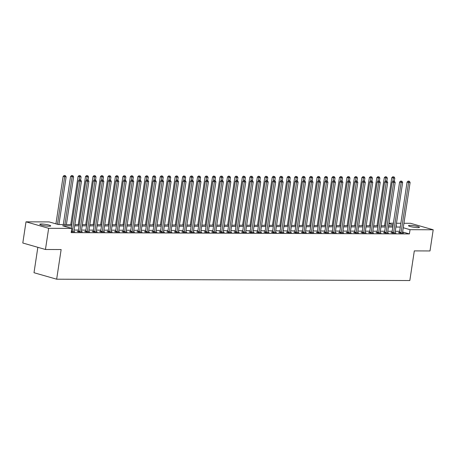 <?xml version="1.0" encoding="UTF-8"?>
<svg xmlns="http://www.w3.org/2000/svg" width="456" height="456" viewBox="0 0 456 456"><rect width="100%" height="100%" fill="white"/><g stroke="black" fill="none" stroke-linecap="round" stroke-linejoin="round"><path stroke-width="0.68" d="M417.873 227.624A5.535 0.764 -171.4 0 1 411.836 226.9A5.535 0.764 -171.4 0 1 408.479 225.674A5.535 0.764 -171.4 0 1 410.035 225.384A5.535 0.764 -171.4 0 1 416.072 226.108A5.535 0.764 -171.4 0 1 419.429 227.333A5.535 0.764 -171.4 0 1 417.873 227.624M49.168 226.222A5.535 0.764 -171.4 0 1 43.132 225.498A5.535 0.764 -171.4 0 1 39.775 224.272A5.535 0.764 -171.4 0 1 41.331 223.981A5.535 0.764 -171.4 0 1 47.367 224.7A5.535 0.764 -171.4 0 1 50.724 225.925A5.535 0.764 -171.4 0 1 49.168 226.222M37.842 247.312L34 272.722L56.658 279.197L409.824 280.543L414.31 250.891L429.997 250.954L433.2 229.773L410.041 229.687L403.269 227.749M56.658 279.197L61.138 249.546L45.452 249.489L22.8 243.008L26.003 221.833L49.157 221.918L58.345 224.546L71.791 224.597M389.002 223.212L393.385 223.229M396.475 223.24L400.852 223.258M403.942 223.269L410.548 223.297L433.2 229.773M71.609 225.805L62.632 225.771L71.814 228.393L71.17 232.634L409.402 233.922L402.625 231.984M399.638 231.295L395.261 231.277M392.171 231.266L387.788 231.249M384.699 231.238L380.321 231.22M377.232 231.209L372.848 231.192M369.759 231.181L365.381 231.163M362.292 231.152L357.909 231.135M354.819 231.124L350.442 231.106M347.352 231.095L342.969 231.078M339.88 231.067L335.502 231.049M332.413 231.038L328.029 231.021M324.94 231.01L320.562 230.992M317.473 230.981L313.09 230.964M310 230.953L305.623 230.935M302.533 230.924L298.15 230.907M295.06 230.896L290.683 230.878M287.594 230.867L283.21 230.85M280.121 230.839L275.743 230.821M272.654 230.81L268.27 230.793M265.181 230.782L260.803 230.764M257.714 230.753L253.331 230.736M250.241 230.725L245.864 230.707M242.774 230.696L238.391 230.679M235.302 230.668L230.924 230.65M227.835 230.639L223.457 230.622M220.362 230.611L215.984 230.593M212.895 230.582L208.517 230.565M205.422 230.554L201.045 230.536M197.955 230.525L193.578 230.508M190.483 230.497L186.105 230.48M183.016 230.468L178.638 230.451M175.549 230.44L171.165 230.422M168.076 230.411L163.698 230.394M160.609 230.383L156.226 230.365M153.136 230.354L148.759 230.337M145.669 230.326L141.286 230.308M138.196 230.297L133.819 230.28M130.729 230.269L126.346 230.251M123.257 230.24L118.879 230.223M115.79 230.212L111.406 230.195M108.317 230.183L103.939 230.166M100.85 230.155L96.467 230.137M93.377 230.126L89 230.109M85.91 230.098L81.527 230.08M78.438 230.069L74.06 230.052M71.296 231.813L74.835 231.825L73.844 231.54M78.164 231.409L77.189 231.403L78.723 231.842L82.308 231.853L81.31 231.568M85.631 231.437L84.662 231.431L86.19 231.87L89.775 231.882L88.783 231.597M93.104 231.466L92.129 231.46L93.662 231.899L97.248 231.91L96.25 231.625M100.571 231.494L99.602 231.488L101.129 231.927L104.715 231.939L103.723 231.654M108.043 231.523L107.069 231.517L108.602 231.956L112.187 231.967L111.19 231.682M115.51 231.551L114.541 231.545L116.069 231.984L119.654 231.996L118.663 231.711M122.983 231.58L122.008 231.574L123.542 232.013L127.127 232.024L126.13 231.739M130.45 231.608L129.481 231.602L131.009 232.041L134.594 232.053L133.602 231.768M137.923 231.637L136.948 231.631L138.481 232.07L142.067 232.081L141.069 231.796M145.39 231.665L144.421 231.659L145.948 232.098L149.534 232.11L148.542 231.825M152.863 231.688L151.888 231.688L153.421 232.127L157.006 232.138L156.009 231.853M160.33 231.716L159.361 231.716L160.888 232.155L164.474 232.167L163.482 231.882M167.802 231.745L166.828 231.745L168.361 232.184L171.946 232.195L170.949 231.91M175.269 231.773L174.3 231.773L175.828 232.212L179.413 232.224L178.421 231.939M182.742 231.802L181.767 231.802L183.301 232.241L186.886 232.252L185.888 231.967M190.209 231.83L189.24 231.83L190.768 232.269L194.353 232.281L193.361 231.996M197.682 231.859L196.707 231.859L198.24 232.298L201.826 232.309L200.828 232.024M205.149 231.887L204.18 231.887L205.707 232.326L209.293 232.338L208.301 232.053M212.621 231.916L211.647 231.916L213.18 232.355L216.765 232.366L215.768 232.081M220.088 231.944L219.114 231.944L220.647 232.383L224.232 232.395L223.24 232.11M227.561 231.973L226.586 231.973L228.114 232.412L231.705 232.423L230.707 232.138M235.028 232.001L234.053 232.001L235.587 232.44L239.172 232.452L238.174 232.167M242.495 232.03L241.526 232.03L243.054 232.469L246.639 232.48L245.647 232.195M249.968 232.058L248.993 232.058L250.526 232.497L254.112 232.509L253.114 232.224M257.435 232.087L256.466 232.087L257.993 232.526L261.579 232.537L260.587 232.252M264.907 232.115L263.933 232.115L265.466 232.554L269.051 232.566L268.054 232.281M272.375 232.144L271.405 232.144L272.933 232.577L276.518 232.594L275.527 232.309M279.847 232.172L278.873 232.172L280.406 232.606L283.991 232.623L282.994 232.338M287.314 232.201L286.345 232.201L287.873 232.634L291.458 232.651L290.466 232.366M294.787 232.229L293.812 232.229L295.345 232.663L298.931 232.68L297.933 232.395M302.254 232.258L301.285 232.258L302.812 232.691L306.398 232.708L305.406 232.423M309.727 232.286L308.752 232.286L310.285 232.72L313.87 232.737L312.873 232.452M317.194 232.315L316.225 232.315L317.752 232.748L321.337 232.765L320.346 232.48M324.666 232.343L323.692 232.343L325.225 232.777L328.81 232.794L327.813 232.509M332.133 232.372L331.164 232.372L332.692 232.805L336.277 232.822L335.285 232.537M339.606 232.4L338.631 232.4L340.165 232.834L343.75 232.851L342.752 232.566M347.073 232.429L346.104 232.429L347.632 232.862L351.217 232.879L350.225 232.594M354.546 232.457L353.571 232.457L355.104 232.891L358.69 232.908L357.692 232.623M362.013 232.486L361.044 232.486L362.571 232.919L366.157 232.936L365.165 232.651M369.485 232.514L368.511 232.514L370.044 232.948L373.629 232.965L372.632 232.68M376.952 232.543L375.983 232.543L377.511 232.976L381.096 232.993L380.104 232.708M384.425 232.571L383.45 232.571L384.984 233.005L388.569 233.022L387.572 232.737M391.892 232.6L390.923 232.6L392.451 233.033L396.036 233.05L395.044 232.765M399.365 232.628L398.39 232.628L399.923 233.062L403.509 233.079L402.511 232.794M45.452 249.489L48.655 228.308L26.003 221.833M409.402 233.922L410.041 229.687M71.814 228.393L48.655 228.308M400.277 227.054L395.899 227.037M392.81 227.025L388.432 227.008M385.343 226.997L380.959 226.985M377.87 226.968L373.492 226.957M370.403 226.94L366.02 226.928M362.93 226.911L358.553 226.9M355.463 226.883L351.08 226.871M347.991 226.854L343.613 226.843M340.524 226.826L336.14 226.814M333.051 226.797L328.673 226.786M325.584 226.769L321.201 226.757M318.111 226.746L313.734 226.729M310.644 226.717L306.261 226.7M303.172 226.689L298.794 226.672M295.705 226.66L291.321 226.643M288.232 226.632L283.854 226.615M280.765 226.603L276.382 226.586M273.292 226.575L268.915 226.558M265.825 226.546L261.442 226.529M258.352 226.518L253.975 226.501M250.885 226.489L246.502 226.472M243.413 226.461L239.035 226.444M235.946 226.432L231.562 226.415M228.473 226.404L224.095 226.387M221.006 226.375L216.623 226.358M213.533 226.347L209.156 226.33M206.066 226.319L201.683 226.301M198.594 226.29L194.216 226.273M191.127 226.261L186.743 226.244M183.654 226.233L179.276 226.216M176.187 226.204L171.809 226.187M168.714 226.176L164.337 226.159M161.247 226.147L156.87 226.13M153.775 226.119L149.397 226.102M146.308 226.09L141.93 226.073M138.835 226.062L134.457 226.045M131.368 226.033L126.99 226.016M123.901 226.005L119.518 225.988M116.428 225.976L112.051 225.959M108.961 225.948L104.578 225.931M101.489 225.919L97.111 225.902M94.021 225.891L89.638 225.874M86.549 225.862L82.171 225.845M79.082 225.834L74.698 225.817M396.082 225.828L396.572 225.834L396.104 225.697M393.14 224.848L388.939 223.651M74.881 224.608L79.264 224.626M82.354 224.637L86.731 224.654M89.821 224.665L94.204 224.683M97.293 224.694L101.671 224.711M104.76 224.722L109.144 224.74M112.233 224.751L116.611 224.768M119.7 224.779L124.083 224.797M127.173 224.808L131.55 224.825M134.64 224.836L139.023 224.854M142.112 224.865L146.49 224.882M149.579 224.893L153.963 224.911M157.052 224.922L161.43 224.939M164.519 224.95L168.897 224.968M171.992 224.979L176.369 224.996M179.459 225.007L183.836 225.025M186.931 225.036L191.309 225.053M194.398 225.064L198.776 225.082M201.871 225.093L206.249 225.11M209.338 225.121L213.716 225.139M216.805 225.15L221.188 225.167M224.278 225.178L228.655 225.196M231.745 225.207L236.128 225.224M239.218 225.235L243.595 225.253M246.685 225.264L251.068 225.281M254.157 225.292L258.535 225.31M261.624 225.321L266.008 225.338M269.097 225.35L273.475 225.367M276.564 225.378L280.947 225.395M284.037 225.406L288.414 225.424M291.504 225.435L295.887 225.452M298.976 225.463L303.354 225.481M306.443 225.492L310.827 225.509M313.916 225.52L318.294 225.532M321.383 225.549L325.766 225.56M328.856 225.577L333.233 225.589M336.323 225.606L340.706 225.617M343.795 225.635L348.173 225.646M351.262 225.663L355.646 225.674M358.735 225.691L363.113 225.703M366.202 225.72L370.585 225.731M373.675 225.748L378.052 225.76M381.142 225.771L385.525 225.788M388.615 225.8L392.992 225.817M72.225 231.813L72.27 231.711A0.866 0.587 106 0 0 72.361 231.391L79.948 181.237L81.442 181.243L73.855 231.397A0.866 0.587 106 0 0 73.849 231.716L73.866 231.819M71.244 228.234L78.415 180.804L79.948 181.237L80.102 180.006L80.701 180.012L79.492 179.835L80.102 180.006M79.492 179.835L78.415 180.804M81.442 181.243L80.701 180.012M58.921 224.546L66.131 176.871L63.11 176.426L55.934 223.856M64.798 175.634L64.182 175.457L64.798 175.634L64.638 176.865L57.467 224.295M65.396 175.634L66.131 176.871M63.11 176.426L64.182 175.457M79.692 231.842L79.743 231.739A0.866 0.587 106 0 0 79.829 231.42L87.415 181.266L88.909 181.271L81.328 231.426A0.866 0.587 106 0 0 81.322 231.745L81.333 231.847M78.056 231.648L78.21 231.3A0.866 0.587 106 0 0 78.301 230.981L85.888 180.832L87.415 181.266L87.569 180.035L88.168 180.04L86.959 179.863L87.569 180.035M86.959 179.863L85.888 180.832M88.909 181.271L88.168 180.04M87.164 231.87L87.21 231.768A0.866 0.587 106 0 0 87.301 231.448L94.888 181.294L96.381 181.3L88.795 231.454A0.866 0.587 106 0 0 88.789 231.773L88.806 231.876M85.528 231.676L85.677 231.329A0.866 0.587 106 0 0 85.768 231.01L93.355 180.861L94.888 181.294L95.042 180.063L95.64 180.069L94.432 179.892L95.042 180.063M94.432 179.892L93.355 180.861M96.381 181.3L95.64 180.069M94.631 231.899L94.677 231.796A0.866 0.587 106 0 0 94.768 231.477L102.355 181.323L103.848 181.328L96.267 231.483A0.866 0.587 106 0 0 96.262 231.802L96.273 231.904M92.995 231.705L93.149 231.357A0.866 0.587 106 0 0 93.241 231.038L100.827 180.889L102.355 181.323L102.509 180.091L103.107 180.097L101.899 179.92L102.509 180.091M101.899 179.92L100.827 180.889M103.848 181.328L103.107 180.097M66.394 224.574L73.604 176.894L70.577 176.455L63.304 224.563M72.265 175.663L71.655 175.486L72.265 175.663L72.111 176.888L64.9 224.569M72.863 175.663L73.604 176.894M70.577 176.455L71.655 175.486M80.609 179.983L81.071 176.922L78.05 176.483L70.771 224.591M79.737 175.691L79.122 175.514L79.737 175.691L79.082 180.2M80.33 175.691L81.071 176.922M78.05 176.483L79.122 175.514M88.082 180.012L88.544 176.951L85.517 176.512L78.244 224.62M87.204 175.72L86.594 175.543L87.204 175.72L86.554 180.228M87.803 175.72L88.544 176.951M85.517 176.512L86.594 175.543M102.104 231.927L102.15 231.825A0.866 0.587 106 0 0 102.241 231.505L109.828 181.351L111.321 181.357L103.734 231.511A0.866 0.587 106 0 0 103.729 231.83L103.746 231.933M100.468 231.733L100.616 231.386A0.866 0.587 106 0 0 100.708 231.067L108.294 180.918L109.828 181.351L109.981 180.12L110.58 180.126L109.372 179.949L109.981 180.12M109.372 179.949L108.294 180.918M111.321 181.357L110.58 180.126M95.549 180.04L96.011 176.979L92.99 176.54L85.711 224.648M94.677 175.748L94.061 175.571L94.677 175.748L94.021 180.257M95.27 175.748L96.011 176.979M92.99 176.54L94.061 175.571M109.571 231.956L109.617 231.853A0.866 0.587 106 0 0 109.708 231.534L117.295 181.38L118.788 181.385L111.207 231.54A0.866 0.587 106 0 0 111.201 231.859L111.213 231.961M107.935 231.762L108.089 231.414A0.866 0.587 106 0 0 108.18 231.095L115.767 180.946L117.295 181.38L117.448 180.148L118.047 180.154L116.839 179.977L117.448 180.148M116.839 179.977L115.767 180.946M118.788 181.385L118.047 180.154M117.044 231.984L117.089 231.882A0.866 0.587 106 0 0 117.181 231.562L124.767 181.408L126.261 181.414L118.674 231.568A0.866 0.587 106 0 0 118.668 231.887L118.685 231.99M115.408 231.79L115.556 231.443A0.866 0.587 106 0 0 115.647 231.124L123.234 180.975L124.767 181.408L124.921 180.177L125.52 180.183L124.306 180.006L124.921 180.177M124.306 180.006L123.234 180.975M126.261 181.414L125.52 180.183M124.511 232.013L124.556 231.91A0.866 0.587 106 0 0 124.648 231.591L132.234 181.437L133.728 181.442L126.141 231.597A0.866 0.587 106 0 0 126.141 231.916L126.152 232.018M122.875 231.819L123.029 231.471A0.866 0.587 106 0 0 123.12 231.152L130.707 180.998L132.234 181.437L132.388 180.205L132.987 180.211L131.778 180.035L132.388 180.205M131.778 180.035L130.707 180.998M133.728 181.442L132.987 180.211M131.983 232.041L132.029 231.933A0.866 0.587 106 0 0 132.12 231.619L139.707 181.465L141.2 181.471L133.614 231.625A0.866 0.587 106 0 0 133.608 231.944L133.625 232.047M130.348 231.847L130.496 231.5A0.866 0.587 106 0 0 130.587 231.181L138.174 181.026L139.707 181.465L139.861 180.234L140.459 180.24L139.245 180.063L139.861 180.234M139.245 180.063L138.174 181.026M141.2 181.471L140.459 180.24M139.451 232.07L139.496 231.961A0.866 0.587 106 0 0 139.587 231.648L147.174 181.494L148.667 181.499L141.081 231.654A0.866 0.587 106 0 0 141.081 231.973L141.092 232.075M137.815 231.876L137.969 231.528A0.866 0.587 106 0 0 138.06 231.209L145.646 181.055L147.174 181.494L147.328 180.262L147.926 180.268L146.718 180.091L147.328 180.262M146.718 180.091L145.646 181.055M148.667 181.499L147.926 180.268M103.022 180.069L103.483 177.008L100.457 176.569L93.184 224.677M102.144 175.777L101.534 175.6L102.144 175.777L101.494 180.285M102.742 175.777L103.483 177.008M100.457 176.569L101.534 175.6M110.489 180.097L110.95 177.036L107.929 176.597L100.651 224.705M109.617 175.805L109.001 175.628L109.617 175.805L108.961 180.314M110.209 175.805L110.95 177.036M107.929 176.597L109.001 175.628M117.961 180.126L118.423 177.065L115.396 176.626L108.123 224.734M117.084 175.828L116.474 175.657L117.084 175.828L116.434 180.342M117.682 175.834L118.423 177.065M115.396 176.626L116.474 175.657M125.428 180.154L125.89 177.093L122.869 176.654L115.59 224.762M124.556 175.856L123.941 175.685L124.556 175.856L123.901 180.371M125.149 175.862L125.89 177.093M122.869 176.654L123.941 175.685M132.901 180.183L133.363 177.122L130.336 176.683L123.063 224.791M132.023 175.885L131.413 175.714L132.023 175.885L131.374 180.399M132.622 175.891L133.363 177.122M130.336 176.683L131.413 175.714M146.923 232.098L146.969 231.99A0.866 0.587 106 0 0 147.06 231.676L154.647 181.522L156.14 181.528L148.553 231.682A0.866 0.587 106 0 0 148.548 232.001L148.565 232.104M145.287 231.904L145.435 231.557A0.866 0.587 106 0 0 145.527 231.238L153.113 181.083L154.647 181.522L154.801 180.291L155.399 180.297L154.185 180.12L154.801 180.291M154.185 180.12L153.113 181.083M156.14 181.528L155.399 180.297M140.368 180.211L140.83 177.15L137.809 176.711L130.53 224.819M139.496 175.913L138.88 175.742L139.496 175.913L138.841 180.428M140.089 175.919L140.83 177.15M137.809 176.711L138.88 175.742M154.39 232.127L154.436 232.018A0.866 0.587 106 0 0 154.527 231.705L162.114 181.551L163.607 181.556L156.02 231.711A0.866 0.587 106 0 0 156.02 232.03L156.032 232.132M152.754 231.933L152.908 231.585A0.866 0.587 106 0 0 152.999 231.266L160.58 181.112L162.114 181.551L162.268 180.32L162.866 180.325L161.658 180.148L162.268 180.32M161.658 180.148L160.58 181.112M163.607 181.556L162.866 180.325M147.841 180.24L148.303 177.179L145.276 176.74L138.003 224.848M146.963 175.942L146.353 175.771L146.963 175.942L146.313 180.456M147.562 175.948L148.303 177.179M145.276 176.74L146.353 175.771M161.863 232.155L161.909 232.047A0.866 0.587 106 0 0 162 231.733L169.586 181.579L171.08 181.585L163.493 231.739A0.866 0.587 106 0 0 163.487 232.058L163.505 232.161M160.221 231.961L160.375 231.614A0.866 0.587 106 0 0 160.466 231.295L168.053 181.14L169.586 181.579L169.74 180.348L170.339 180.354L169.125 180.177L169.74 180.348M169.125 180.177L168.053 181.14M171.08 181.585L170.339 180.354M155.308 180.268L155.77 177.207L152.749 176.768L145.47 224.876M154.436 175.97L153.82 175.799L154.436 175.97L153.78 180.485M155.029 175.976L155.77 177.207M152.749 176.768L153.82 175.799M169.33 232.184L169.375 232.075A0.866 0.587 106 0 0 169.467 231.762L177.053 181.608L178.547 181.613L170.96 231.768A0.866 0.587 106 0 0 170.96 232.087L170.971 232.189M167.694 231.99L167.848 231.642A0.866 0.587 106 0 0 167.939 231.323L175.52 181.169L177.053 181.608L177.207 180.376L177.806 180.382L176.597 180.205L177.207 180.376M176.597 180.205L175.52 181.169M178.547 181.613L177.806 180.382M162.781 180.297L163.242 177.236L160.216 176.797L152.942 224.905M161.903 175.999L161.293 175.828L161.903 175.999L161.253 180.513M162.501 176.005L163.242 177.236M160.216 176.797L161.293 175.828M176.803 232.212L176.848 232.104A0.866 0.587 106 0 0 176.939 231.79L184.52 181.636L186.019 181.642L178.433 231.796A0.866 0.587 106 0 0 178.427 232.115L178.444 232.218M175.161 232.018L175.315 231.671A0.866 0.587 106 0 0 175.406 231.352L182.993 181.197L184.52 181.636L184.68 180.405L185.278 180.411L184.064 180.234L184.68 180.405M184.064 180.234L182.993 181.197M186.019 181.642L185.278 180.411M170.248 180.325L170.709 177.264L167.688 176.825L160.409 224.933M169.37 176.027L168.76 175.856L169.37 176.027L168.72 180.542M169.968 176.033L170.709 177.264M167.688 176.825L168.76 175.856M184.27 232.241L184.315 232.132A0.866 0.587 106 0 0 184.406 231.819L191.993 181.665L193.486 181.67L185.9 231.825A0.866 0.587 106 0 0 185.9 232.138L185.911 232.246M182.634 232.047L182.788 231.699A0.866 0.587 106 0 0 182.879 231.38L190.46 181.226L191.993 181.665L192.147 180.433L192.745 180.439L191.537 180.262L192.147 180.433M191.537 180.262L190.46 181.226M193.486 181.67L192.745 180.439M177.72 180.354L178.182 177.293L175.155 176.854L167.882 224.962M176.842 176.056L176.233 175.885L176.842 176.056L176.193 180.57M177.441 176.062L178.182 177.293M175.155 176.854L176.233 175.885M191.742 232.269L191.788 232.161A0.866 0.587 106 0 0 191.879 231.847L199.46 181.693L200.959 181.699L193.372 231.853A0.866 0.587 106 0 0 193.367 232.167L193.384 232.275M190.101 232.075L190.255 231.728A0.866 0.587 106 0 0 190.346 231.409L197.932 181.254L199.46 181.693L199.62 180.462L200.218 180.468L199.004 180.291L199.62 180.462M199.004 180.291L197.932 181.254M200.959 181.699L200.218 180.468M199.209 232.298L199.255 232.189A0.866 0.587 106 0 0 199.346 231.876L206.933 181.722L208.426 181.727L200.839 231.882A0.866 0.587 106 0 0 200.839 232.195L200.851 232.303M197.573 232.104L197.727 231.756A0.866 0.587 106 0 0 197.819 231.437L205.399 181.283L206.933 181.722L207.087 180.49L207.685 180.496L206.477 180.32L207.087 180.49M206.477 180.32L205.399 181.283M208.426 181.727L207.685 180.496M206.682 232.326L206.728 232.218A0.866 0.587 106 0 0 206.819 231.904L214.4 181.75L215.899 181.756L208.312 231.91A0.866 0.587 106 0 0 208.306 232.224L208.324 232.332M205.04 232.132L205.194 231.785A0.866 0.587 106 0 0 205.285 231.466L212.872 181.311L214.4 181.75L214.559 180.519L215.158 180.525L213.944 180.348L214.559 180.519M213.944 180.348L212.872 181.311M215.899 181.756L215.158 180.525M214.149 232.355L214.195 232.246A0.866 0.587 106 0 0 214.286 231.933L221.872 181.779L223.366 181.784L215.779 231.939A0.866 0.587 106 0 0 215.779 232.252L215.791 232.36M212.513 232.161L212.667 231.813A0.866 0.587 106 0 0 212.758 231.494L220.339 181.34L221.872 181.779L222.026 180.547L222.625 180.553L221.416 180.376L222.026 180.547M221.416 180.376L220.339 181.34M223.366 181.784L222.625 180.553M221.622 232.383L221.667 232.275A0.866 0.587 106 0 0 221.758 231.961L229.339 181.807L230.833 181.813L223.252 231.967A0.866 0.587 106 0 0 223.246 232.281L223.258 232.389M219.98 232.189L220.134 231.842A0.866 0.587 106 0 0 220.225 231.523L227.812 181.368L229.339 181.807L229.499 180.576L230.098 180.582L228.883 180.405L229.499 180.576M228.883 180.405L227.812 181.368M230.833 181.813L230.098 180.582M229.089 232.412L229.134 232.303A0.866 0.587 106 0 0 229.225 231.99L236.812 181.836L238.306 181.841L230.719 231.996A0.866 0.587 106 0 0 230.713 232.309L230.73 232.417M227.453 232.218L227.607 231.87A0.866 0.587 106 0 0 227.698 231.551L235.279 181.397L236.812 181.836L236.966 180.605L237.565 180.61L236.356 180.433L236.966 180.605M236.356 180.433L235.279 181.397M238.306 181.841L237.565 180.61M236.561 232.44L236.607 232.332A0.866 0.587 106 0 0 236.698 232.018L244.279 181.864L245.773 181.87L238.192 232.024A0.866 0.587 106 0 0 238.186 232.338L238.197 232.446M234.92 232.246L235.074 231.899A0.866 0.587 106 0 0 235.165 231.58L242.752 181.425L244.279 181.864L244.439 180.633L245.037 180.639L243.823 180.456L244.439 180.633M243.823 180.456L242.752 181.425M245.773 181.87L245.037 180.639M244.028 232.469L244.074 232.36A0.866 0.587 106 0 0 244.165 232.047L251.752 181.893L253.245 181.898L245.659 232.053A0.866 0.587 106 0 0 245.653 232.366L245.67 232.475M242.392 232.275L242.546 231.927A0.866 0.587 106 0 0 242.638 231.608L250.219 181.454L251.752 181.893L251.906 180.661L252.504 180.667L251.296 180.485L251.906 180.661M251.296 180.485L250.219 181.454M253.245 181.898L252.504 180.667M251.495 232.497L251.547 232.389A0.866 0.587 106 0 0 251.638 232.075L259.219 181.921L260.712 181.927L253.131 232.081A0.866 0.587 106 0 0 253.126 232.395L253.137 232.503M249.859 232.303L250.013 231.956A0.866 0.587 106 0 0 250.105 231.637L257.691 181.482L259.219 181.921L259.378 180.69L259.971 180.696L258.763 180.513L259.378 180.69M258.763 180.513L257.691 181.482M260.712 181.927L259.971 180.696M258.968 232.526L259.014 232.417A0.866 0.587 106 0 0 259.105 232.104L266.692 181.95L268.185 181.955L260.598 232.11A0.866 0.587 106 0 0 260.593 232.423L260.61 232.531M257.332 232.332L257.486 231.984A0.866 0.587 106 0 0 257.577 231.665L265.158 181.511L266.692 181.95L266.845 180.718L267.444 180.724L266.236 180.542L266.845 180.718M266.236 180.542L265.158 181.511M268.185 181.955L267.444 180.724M266.435 232.554L266.486 232.446A0.866 0.587 106 0 0 266.578 232.132L274.159 181.978L275.652 181.984L268.071 232.138A0.866 0.587 106 0 0 268.065 232.452L268.077 232.56M264.799 232.36L264.953 232.013A0.866 0.587 106 0 0 265.044 231.694L272.631 181.539L274.159 181.978L274.318 180.747L274.911 180.753L273.703 180.57L274.318 180.747M273.703 180.57L272.631 181.539M275.652 181.984L274.911 180.753M273.908 232.583L273.953 232.475A0.866 0.587 106 0 0 274.045 232.161L281.631 182.007L283.125 182.012L275.538 232.167A0.866 0.587 106 0 0 275.532 232.48L275.549 232.588M272.272 232.389L272.426 232.041A0.866 0.587 106 0 0 272.517 231.722L280.098 181.568L281.631 182.007L281.785 180.775L282.384 180.781L281.175 180.599L281.785 180.775M281.175 180.599L280.098 181.568M283.125 182.012L282.384 180.781M281.375 232.611L281.426 232.503A0.866 0.587 106 0 0 281.517 232.189L289.098 182.035L290.592 182.041L283.011 232.195A0.866 0.587 106 0 0 283.005 232.509L283.016 232.617M279.739 232.417L279.893 232.07A0.866 0.587 106 0 0 279.984 231.751L287.571 181.596L289.098 182.035L289.258 180.804L289.851 180.81L288.642 180.627L289.258 180.804M288.642 180.627L287.571 181.596M290.592 182.041L289.851 180.81M288.847 232.64L288.893 232.531A0.866 0.587 106 0 0 288.984 232.218L296.571 182.064L298.064 182.069L290.478 232.224A0.866 0.587 106 0 0 290.472 232.537L290.489 232.645M287.212 232.446L287.365 232.098A0.866 0.587 106 0 0 287.457 231.779L295.038 181.625L296.571 182.064L296.725 180.832L297.323 180.838L296.115 180.656L296.725 180.832M296.115 180.656L295.038 181.625M298.064 182.069L297.323 180.838M296.315 232.668L296.366 232.56A0.866 0.587 106 0 0 296.457 232.246L304.038 182.092L305.531 182.098L297.95 232.252A0.866 0.587 106 0 0 297.945 232.566L297.956 232.674M294.679 232.475L294.832 232.127A0.866 0.587 106 0 0 294.924 231.808L302.51 181.653L304.038 182.092L304.198 180.861L304.79 180.867L303.582 180.684L304.198 180.861M303.582 180.684L302.51 181.653M305.531 182.098L304.79 180.867M303.787 232.697L303.833 232.588A0.866 0.587 106 0 0 303.924 232.275L311.511 182.121L313.004 182.126L305.417 232.281A0.866 0.587 106 0 0 305.412 232.594L305.429 232.702M302.151 232.503L302.305 232.155A0.866 0.587 106 0 0 302.396 231.836L309.977 181.682L311.511 182.121L311.665 180.889L312.263 180.895L311.055 180.713L311.665 180.889M311.055 180.713L309.977 181.682M313.004 182.126L312.263 180.895M311.254 232.725L311.305 232.617A0.866 0.587 106 0 0 311.397 232.303L318.978 182.149L320.471 182.155L312.89 232.309A0.866 0.587 106 0 0 312.884 232.623L312.896 232.731M309.618 232.531L309.772 232.184A0.866 0.587 106 0 0 309.863 231.865L317.45 181.71L318.978 182.149L319.137 180.918L319.73 180.924L318.522 180.741L319.137 180.918M318.522 180.741L317.45 181.71M320.471 182.155L319.73 180.924M318.727 232.754L318.772 232.645A0.866 0.587 106 0 0 318.864 232.332L326.45 182.178L327.944 182.183L320.357 232.338A0.866 0.587 106 0 0 320.351 232.651L320.368 232.76M317.091 232.56L317.245 232.212A0.866 0.587 106 0 0 317.336 231.893L324.917 181.739L326.45 182.178L326.604 180.946L327.203 180.952L325.994 180.77L326.604 180.946M325.994 180.77L324.917 181.739M327.944 182.183L327.203 180.952M326.194 232.782L326.245 232.674A0.866 0.587 106 0 0 326.336 232.36L333.917 182.206L335.411 182.212L327.83 232.366A0.866 0.587 106 0 0 327.824 232.68L327.835 232.788M324.558 232.588L324.712 232.235A0.866 0.587 106 0 0 324.803 231.922L332.39 181.767L333.917 182.206L334.071 180.975L334.67 180.981L333.461 180.798L334.071 180.975M333.461 180.798L332.39 181.767M335.411 182.212L334.67 180.981M333.667 232.811L333.712 232.702A0.866 0.587 106 0 0 333.803 232.389L341.39 182.235L342.883 182.24L335.297 232.395A0.866 0.587 106 0 0 335.291 232.708L335.308 232.816M332.031 232.617L332.185 232.264A0.866 0.587 106 0 0 332.27 231.95L339.857 181.796L341.39 182.235L341.544 181.004L342.142 181.004L340.934 180.827L341.544 181.004M340.934 180.827L339.857 181.796M342.883 182.24L342.142 181.004M341.134 232.839L341.185 232.731A0.866 0.587 106 0 0 341.27 232.417L348.857 182.263L350.35 182.269L342.769 232.423A0.866 0.587 106 0 0 342.764 232.737L342.775 232.845M339.498 232.645L339.652 232.292A0.866 0.587 106 0 0 339.743 231.979L347.329 181.824L348.857 182.263L349.011 181.032L349.609 181.032L348.401 180.855L349.011 181.032M348.401 180.855L347.329 181.824M350.35 182.269L349.609 181.032M348.606 232.868L348.652 232.76A0.866 0.587 106 0 0 348.743 232.446L356.33 182.292L357.823 182.297L350.236 232.452A0.866 0.587 106 0 0 350.231 232.765L350.248 232.873M346.97 232.674L347.119 232.321A0.866 0.587 106 0 0 347.21 232.007L354.796 181.853L356.33 182.292L356.484 181.06L357.082 181.06L355.874 180.884L356.484 181.06M355.874 180.884L354.796 181.853M357.823 182.297L357.082 181.06M356.073 232.896L356.119 232.788A0.866 0.587 106 0 0 356.21 232.475L363.797 182.32L365.29 182.326L357.709 232.48A0.866 0.587 106 0 0 357.703 232.794L357.715 232.902M354.437 232.702L354.591 232.349A0.866 0.587 106 0 0 354.682 232.036L362.269 181.881L363.797 182.32L363.951 181.089L364.549 181.089L363.341 180.912L363.951 181.089M363.341 180.912L362.269 181.881M365.29 182.326L364.549 181.089M363.546 232.925L363.592 232.816A0.866 0.587 106 0 0 363.683 232.503L371.269 182.349L372.763 182.354L365.176 232.509A0.866 0.587 106 0 0 365.17 232.822L365.188 232.93M361.91 232.731L362.058 232.378A0.866 0.587 106 0 0 362.149 232.064L369.736 181.91L371.269 182.349L371.423 181.117L372.022 181.117L370.813 180.941L371.423 181.117M370.813 180.941L369.736 181.91M372.763 182.354L372.022 181.117M371.013 232.953L371.059 232.845A0.866 0.587 106 0 0 371.15 232.531L378.736 182.377L380.23 182.383L372.649 232.537A0.866 0.587 106 0 0 372.643 232.851L372.655 232.959M369.377 232.76L369.531 232.406A0.866 0.587 106 0 0 369.622 232.093L377.209 181.938L378.736 182.377L378.89 181.146L379.489 181.146L378.28 180.969L378.89 181.146M378.28 180.969L377.209 181.938M380.23 182.383L379.489 181.146M378.486 232.982L378.531 232.873A0.866 0.587 106 0 0 378.622 232.56L386.209 182.406L387.703 182.411L380.116 232.566A0.866 0.587 106 0 0 380.11 232.879L380.127 232.987M376.85 232.788L376.998 232.435A0.866 0.587 106 0 0 377.089 232.121L384.676 181.967L386.209 182.406L386.363 181.174L386.962 181.174L385.747 180.998L386.363 181.174M385.747 180.998L384.676 181.967M387.703 182.411L386.962 181.174M185.187 180.382L185.649 177.321L182.628 176.882L175.349 224.99M184.309 176.084L183.7 175.913L184.309 176.084L183.66 180.599M184.908 176.09L185.649 177.321M182.628 176.882L183.7 175.913M192.66 180.411L193.122 177.35L190.095 176.911L182.822 225.019M191.782 176.113L191.172 175.942L191.782 176.113L191.132 180.627M192.381 176.119L193.122 177.35M190.095 176.911L191.172 175.942M200.127 180.439L200.589 177.378L197.568 176.939L190.289 225.047M199.249 176.141L198.639 175.97L199.249 176.141L198.599 180.656M199.848 176.147L200.589 177.378M197.568 176.939L198.639 175.97M207.6 180.468L208.061 177.407L205.035 176.968L197.761 225.076M206.722 176.17L206.112 175.999L206.722 176.17L206.072 180.684M207.32 176.176L208.061 177.407M205.035 176.968L206.112 175.999M215.067 180.496L215.528 177.435L212.507 176.996L205.228 225.104M214.189 176.198L213.579 176.027L214.189 176.198L213.539 180.713M214.787 176.204L215.528 177.435M212.507 176.996L213.579 176.027M222.539 180.525L223.001 177.464L219.974 177.025L212.701 225.133M221.662 176.227L221.046 176.056L221.662 176.227L221.012 180.741M222.26 176.233L223.001 177.464M219.974 177.025L221.046 176.056M230.006 180.553L230.468 177.492L227.447 177.053L220.168 225.161M229.129 176.255L228.519 176.084L229.129 176.255L228.479 180.77M229.727 176.261L230.468 177.492M227.447 177.053L228.519 176.084M237.473 180.582L237.941 177.521L234.914 177.082L227.641 225.19M236.601 176.284L235.986 176.113L236.601 176.284L235.951 180.798M237.2 176.29L237.941 177.521M234.914 177.082L235.986 176.113M244.946 180.61L245.408 177.549L242.387 177.11L235.108 225.218M244.068 176.312L243.458 176.141L244.068 176.312L243.418 180.827M244.667 176.318L245.408 177.549M242.387 177.11L243.458 176.141M252.413 180.639L252.88 177.578L249.854 177.139L242.581 225.247M251.541 176.341L250.925 176.17L251.541 176.341L250.891 180.855M252.139 176.347L252.88 177.578M249.854 177.139L250.925 176.17M259.886 180.667L260.347 177.606L257.321 177.167L250.048 225.275M259.008 176.369L258.398 176.198L259.008 176.369L258.358 180.884M259.606 176.375L260.347 177.606M257.321 177.167L258.398 176.198M267.353 180.696L267.82 177.635L264.793 177.196L257.515 225.304M266.481 176.398L265.865 176.227L266.481 176.398L265.825 180.912M267.079 176.404L267.82 177.635M264.793 177.196L265.865 176.227M274.825 180.724L275.287 177.663L272.26 177.219L264.987 225.332M273.948 176.426L273.338 176.255L273.948 176.426L273.298 180.941M274.546 176.432L275.287 177.663M272.26 177.219L273.338 176.255M282.292 180.753L282.76 177.692L279.733 177.247L272.454 225.361M281.42 176.455L280.805 176.284L281.42 176.455L280.765 180.969M282.019 176.461L282.76 177.692M279.733 177.247L280.805 176.284M289.765 180.781L290.227 177.72L287.2 177.276L279.927 225.389M288.887 176.483L288.277 176.312L288.887 176.483L288.238 180.998M289.486 176.489L290.227 177.72M287.2 177.276L288.277 176.312M297.232 180.81L297.7 177.749L294.673 177.304L287.394 225.418M296.36 176.512L295.744 176.341L296.36 176.512L295.705 181.026M296.959 176.518L297.7 177.749M294.673 177.304L295.744 176.341M304.705 180.838L305.167 177.777L302.14 177.333L294.867 225.446M303.827 176.54L303.217 176.369L303.827 176.54L303.177 181.055M304.426 176.546L305.167 177.777M302.14 177.333L303.217 176.369M312.172 180.867L312.639 177.806L309.613 177.361L302.334 225.475M311.3 176.569L310.684 176.398L311.3 176.569L310.644 181.083M311.898 176.575L312.639 177.806M309.613 177.361L310.684 176.398M319.645 180.895L320.106 177.834L317.08 177.39L309.806 225.503M318.767 176.597L318.157 176.426L318.767 176.597L318.117 181.112M319.365 176.603L320.106 177.834M317.08 177.39L318.157 176.426M327.112 180.924L327.573 177.863L324.552 177.418L317.273 225.532M326.239 176.626L325.624 176.455L326.239 176.626L325.584 181.14M326.838 176.632L327.573 177.863M324.552 177.418L325.624 176.455M334.584 180.952L335.046 177.891L332.019 177.447L324.746 225.56M333.707 176.654L333.097 176.483L333.707 176.654L333.057 181.169M334.305 176.66L335.046 177.891M332.019 177.447L333.097 176.483M342.051 180.981L342.513 177.92L339.492 177.475L332.213 225.589M341.179 176.683L340.564 176.512L341.179 176.683L340.524 181.197M341.778 176.689L342.513 177.92M339.492 177.475L340.564 176.512M349.524 181.009L349.986 177.948L346.959 177.504L339.686 225.617M348.646 176.711L348.036 176.54L348.646 176.711L347.996 181.226M349.245 176.717L349.986 177.948M346.959 177.504L348.036 176.54M356.991 181.038L357.453 177.977L354.432 177.532L347.153 225.646M356.119 176.74L355.503 176.569L356.119 176.74L355.463 181.254M356.712 176.746L357.453 177.977M354.432 177.532L355.503 176.569M364.464 181.066L364.925 178.005L361.899 177.561L354.625 225.674M363.586 176.768L362.976 176.597L363.586 176.768L362.936 181.283M364.184 176.774L364.925 178.005M361.899 177.561L362.976 176.597M371.931 181.095L372.392 178.034L369.371 177.589L362.092 225.703M371.059 176.797L370.443 176.626L371.059 176.797L370.403 181.311M371.651 176.803L372.392 178.034M369.371 177.589L370.443 176.626M385.953 233.01L385.998 232.902A0.866 0.587 106 0 0 386.089 232.588L393.676 182.434L395.17 182.44L387.589 232.594A0.866 0.587 106 0 0 387.583 232.908L387.594 233.016M384.317 232.816L384.471 232.463A0.866 0.587 106 0 0 384.562 232.15L392.149 181.995L393.676 182.434L393.83 181.203L394.429 181.203L393.22 181.026L393.83 181.203M393.22 181.026L392.149 181.995M395.17 182.44L394.429 181.203M379.403 181.123L379.865 178.062L376.838 177.618L369.565 225.731M378.526 176.825L377.916 176.649L378.526 176.825L377.876 181.34M379.124 176.831L379.865 178.062M376.838 177.618L377.916 176.649M393.425 233.039L393.471 232.93A0.866 0.587 106 0 0 393.562 232.617L401.149 182.463L402.642 182.468L395.056 232.623A0.866 0.587 106 0 0 395.05 232.936L395.067 233.044M391.789 232.845L391.938 232.492A0.866 0.587 106 0 0 392.029 232.178L399.616 182.024L401.149 182.463L401.303 181.231L401.901 181.231L400.687 181.055L401.303 181.231M400.687 181.055L399.616 182.024M402.642 182.468L401.901 181.231M386.87 181.152L387.332 178.091L384.311 177.646L377.032 225.76M385.998 176.854L385.383 176.677L385.998 176.854L385.343 181.368M386.591 176.86L387.332 178.091M384.311 177.646L385.383 176.677M400.892 233.067L400.938 232.959A0.866 0.587 106 0 0 401.029 232.645L408.616 182.491L410.109 182.497L402.523 232.651A0.866 0.587 106 0 0 402.523 232.965L402.534 233.073M399.257 232.873L399.41 232.52A0.866 0.587 106 0 0 399.502 232.207L407.088 182.052L408.616 182.491L408.77 181.26L409.368 181.26L408.16 181.083L408.77 181.26M408.16 181.083L407.088 182.052M410.109 182.497L409.368 181.26M394.343 181.18L394.805 178.119L391.778 177.675L384.505 225.788M393.465 176.882L392.855 176.706L393.465 176.882L392.815 181.397M394.064 176.888L394.805 178.119M391.778 177.675L392.855 176.706M72.27 231.711L71.353 231.443M72.361 231.391L71.398 231.118M79.743 231.739L78.21 231.3M79.829 231.42L78.301 230.981M87.21 231.768L85.677 231.329M87.301 231.448L85.768 231.01M94.677 231.796L93.149 231.357M94.768 231.477L93.241 231.038M102.15 231.825L100.616 231.386M102.241 231.505L100.708 231.067M109.617 231.853L108.089 231.414M109.708 231.534L108.18 231.095M117.089 231.882L115.556 231.443M117.181 231.562L115.647 231.124M124.556 231.91L123.029 231.471M124.648 231.591L123.12 231.152M132.029 231.933L130.496 231.5M132.12 231.619L130.587 231.181M139.496 231.961L137.969 231.528M139.587 231.648L138.06 231.209M146.969 231.99L145.435 231.557M147.06 231.676L145.527 231.238M154.436 232.018L152.908 231.585M154.527 231.705L152.999 231.266M161.909 232.047L160.375 231.614M162 231.733L160.466 231.295M169.375 232.075L167.848 231.642M169.467 231.762L167.939 231.323M176.848 232.104L175.315 231.671M176.939 231.79L175.406 231.352M184.315 232.132L182.788 231.699M184.406 231.819L182.879 231.38M191.788 232.161L190.255 231.728M191.879 231.847L190.346 231.409M199.255 232.189L197.727 231.756M199.346 231.876L197.819 231.437M206.728 232.218L205.194 231.785M206.819 231.904L205.285 231.466M214.195 232.246L212.667 231.813M214.286 231.933L212.758 231.494M221.667 232.275L220.134 231.842M221.758 231.961L220.225 231.523M229.134 232.303L227.607 231.87M229.225 231.99L227.698 231.551M236.607 232.332L235.074 231.899M236.698 232.018L235.165 231.58M244.074 232.36L242.546 231.927M244.165 232.047L242.638 231.608M251.547 232.389L250.013 231.956M251.638 232.075L250.105 231.637M259.014 232.417L257.486 231.984M259.105 232.104L257.577 231.665M266.486 232.446L264.953 232.013M266.578 232.132L265.044 231.694M273.953 232.475L272.426 232.041M274.045 232.161L272.517 231.722M281.426 232.503L279.893 232.07M281.517 232.189L279.984 231.751M288.893 232.531L287.365 232.098M288.984 232.218L287.457 231.779M296.366 232.56L294.832 232.127M296.457 232.246L294.924 231.808M303.833 232.588L302.305 232.155M303.924 232.275L302.396 231.836M311.305 232.617L309.772 232.184M311.397 232.303L309.863 231.865M318.772 232.645L317.245 232.212M318.864 232.332L317.336 231.893M326.245 232.674L324.712 232.235M326.336 232.36L324.803 231.922M333.712 232.702L332.185 232.264M333.803 232.389L332.27 231.95M341.185 232.731L339.652 232.292M341.27 232.417L339.743 231.979M348.652 232.76L347.119 232.321M348.743 232.446L347.21 232.007M356.119 232.788L354.591 232.349M356.21 232.475L354.682 232.036M363.592 232.816L362.058 232.378M363.683 232.503L362.149 232.064M371.059 232.845L369.531 232.406M371.15 232.531L369.622 232.093M378.531 232.873L376.998 232.435M378.622 232.56L377.089 232.121M385.998 232.902L384.471 232.463M386.089 232.588L384.562 232.15M393.471 232.93L391.938 232.492M393.562 232.617L392.029 232.178M400.938 232.959L399.41 232.52M401.029 232.645L399.502 232.207"/></g></svg>
